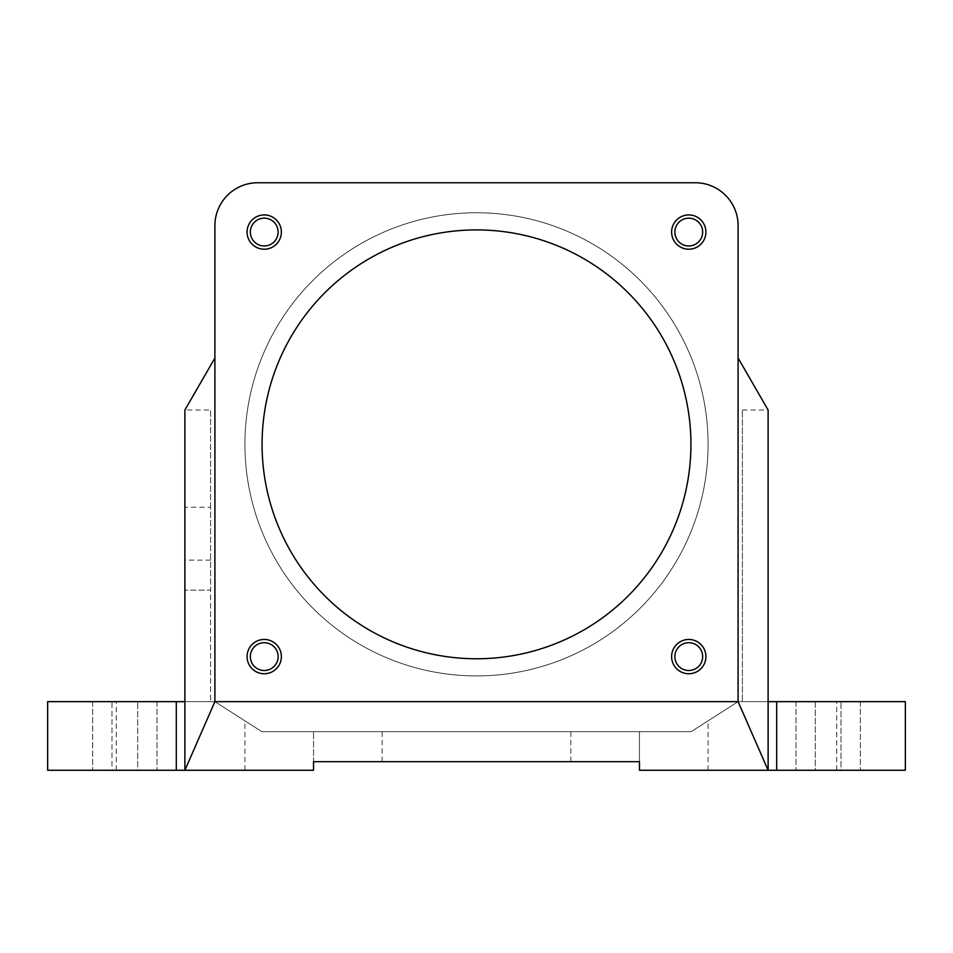 <?xml version="1.0" encoding="UTF-8"?>
<svg xmlns="http://www.w3.org/2000/svg" width="953" height="953" viewBox="0 0 953 953"><rect width="100%" height="100%" fill="white"/><g stroke="black" fill="none" stroke-linecap="round" stroke-linejoin="round"><path stroke-width="0.71" stroke-dasharray="4.76 3.57" d="M476.5 229.911A214.425 214.425 0 0 0 262.075 444.336A214.425 214.425 0 0 0 476.5 658.761A214.425 214.425 0 0 0 690.925 444.336A214.425 214.425 0 0 0 476.5 229.911M476.5 212.757A231.579 231.579 0 0 0 244.921 444.336A231.579 231.579 0 0 0 476.5 675.915A231.579 231.579 0 0 0 708.079 444.336A231.579 231.579 0 0 0 476.5 212.757A231.579 231.579 0 0 0 244.921 444.336A231.579 231.579 0 0 0 476.5 675.915A231.579 231.579 0 0 0 708.079 444.336A231.579 231.579 0 0 0 476.5 212.757M254.403 666.433A13.902 13.902 0 0 1 254.403 646.777A13.902 13.902 0 0 1 274.059 646.777A13.902 13.902 0 0 1 274.059 666.433A13.902 13.902 0 0 1 254.403 666.433M276.358 644.478A17.154 17.154 0 0 0 252.104 644.478A17.154 17.154 0 0 0 252.104 668.732A17.154 17.154 0 0 0 276.358 668.732A17.154 17.154 0 0 0 276.358 644.478M254.403 241.895A13.902 13.902 0 0 1 254.403 222.24A13.902 13.902 0 0 1 274.059 222.24A13.902 13.902 0 0 1 274.059 241.895A13.902 13.902 0 0 1 254.403 241.895M276.358 219.94A17.154 17.154 0 0 0 252.104 219.94A17.154 17.154 0 0 0 252.104 244.194A17.154 17.154 0 0 0 276.358 244.194A17.154 17.154 0 0 0 276.358 219.94M678.941 241.895A13.902 13.902 0 0 1 678.941 222.24A13.902 13.902 0 0 1 698.597 222.24A13.902 13.902 0 0 1 698.597 241.895A13.902 13.902 0 0 1 678.941 241.895M700.896 219.94A17.154 17.154 0 0 0 676.642 219.94A17.154 17.154 0 0 0 676.642 244.194A17.154 17.154 0 0 0 700.896 244.194A17.154 17.154 0 0 0 700.896 219.94M678.941 666.433A13.902 13.902 0 0 1 678.941 646.777A13.902 13.902 0 0 1 698.597 646.777A13.902 13.902 0 0 1 698.597 666.433A13.902 13.902 0 0 1 678.941 666.433M700.896 644.478A17.154 17.154 0 0 0 676.642 644.478A17.154 17.154 0 0 0 676.642 668.732A17.154 17.154 0 0 0 700.896 668.732A17.154 17.154 0 0 0 700.896 644.478M184.882 410.028L184.882 701.646L214.901 701.646L261.837 731.666L691.163 731.666L738.098 701.646L742.387 701.646L742.387 410.028L742.387 701.646L768.118 701.646L768.118 410.028L738.098 358.03L738.098 225.623A42.885 42.885 0 0 0 695.213 182.738L257.786 182.738A42.885 42.885 0 0 0 214.901 225.623L214.901 358.03L184.882 410.028L210.613 410.028L210.613 701.646L210.613 590.145L184.882 590.145L210.613 590.145L210.613 507.234L184.882 507.234M111.977 701.646L157.007 701.646L92.679 701.646L157.007 701.646L92.679 701.646L111.977 701.646L111.977 770.262L92.679 770.262L157.007 770.262L111.977 770.262L111.977 701.646M313.537 770.262L47.65 770.262L47.65 701.646L214.901 701.646L261.837 731.666L691.163 731.666L738.098 701.646L905.35 701.646L905.35 770.262L639.463 770.262M210.613 507.234L210.613 410.028M742.387 410.028L768.118 410.028M639.463 761.685L639.463 731.666L639.463 761.685L313.537 761.685L313.537 731.666L313.537 761.685M137.708 770.262L157.007 770.262L137.708 770.262L137.708 701.646L137.708 770.262M815.291 701.646L860.321 701.646L795.993 701.646L860.321 701.646L795.993 701.646L815.291 701.646L815.291 770.262L841.022 770.262L795.993 770.262L860.321 770.262L795.993 770.262L815.291 770.262L815.291 701.646M841.022 770.262L860.321 770.262L841.022 770.262L841.022 701.646L841.022 770.262M210.613 560.126L184.882 560.126M570.847 761.685L570.847 731.666M382.153 761.685L382.153 731.666M708.079 770.262L708.079 720.849M836.734 770.262L836.734 701.646M116.266 770.262L116.266 701.646M244.921 770.262L244.921 720.849M860.321 701.646L860.321 770.262L860.321 701.646M795.993 701.646L795.993 770.262L795.993 701.646M157.007 701.646L157.007 770.262L157.007 701.646M92.679 701.646L92.679 770.262L92.679 701.646"/><path stroke-width="1.43" d="M476.5 658.761A214.425 214.425 0 0 1 262.075 444.336A214.425 214.425 0 0 1 476.5 229.911A214.425 214.425 0 0 1 690.925 444.336A214.425 214.425 0 0 1 476.5 658.761M254.403 666.433A13.902 13.902 0 0 1 254.403 646.777A13.902 13.902 0 0 1 274.059 646.777A13.902 13.902 0 0 1 274.059 666.433A13.902 13.902 0 0 1 254.403 666.433M252.104 668.732A17.154 17.154 0 0 1 252.104 644.478A17.154 17.154 0 0 1 276.358 644.478A17.154 17.154 0 0 1 276.358 668.732A17.154 17.154 0 0 1 252.104 668.732M254.403 241.895A13.902 13.902 0 0 1 254.403 222.24A13.902 13.902 0 0 1 274.059 222.24A13.902 13.902 0 0 1 274.059 241.895A13.902 13.902 0 0 1 254.403 241.895M252.104 244.194A17.154 17.154 0 0 1 252.104 219.94A17.154 17.154 0 0 1 276.358 219.94A17.154 17.154 0 0 1 276.358 244.194A17.154 17.154 0 0 1 252.104 244.194M678.941 241.895A13.902 13.902 0 0 1 678.941 222.24A13.902 13.902 0 0 1 698.597 222.24A13.902 13.902 0 0 1 698.597 241.895A13.902 13.902 0 0 1 678.941 241.895M676.642 244.194A17.154 17.154 0 0 1 676.642 219.94A17.154 17.154 0 0 1 700.896 219.94A17.154 17.154 0 0 1 700.896 244.194A17.154 17.154 0 0 1 676.642 244.194M678.941 666.433A13.902 13.902 0 0 1 678.941 646.777A13.902 13.902 0 0 1 698.597 646.777A13.902 13.902 0 0 1 698.597 666.433A13.902 13.902 0 0 1 678.941 666.433M676.642 668.732A17.154 17.154 0 0 1 676.642 644.478A17.154 17.154 0 0 1 700.896 644.478A17.154 17.154 0 0 1 700.896 668.732A17.154 17.154 0 0 1 676.642 668.732M214.901 701.646L184.882 770.262L184.882 410.028L214.901 358.03L214.901 701.646L738.098 701.646L738.098 358.03L768.118 410.028L768.118 770.262L738.098 701.646M738.098 358.03L738.098 225.623A42.885 42.885 0 0 0 695.213 182.738L257.786 182.738A42.885 42.885 0 0 0 214.901 225.623L214.901 358.03M184.882 701.646L47.65 701.646L47.65 770.262L313.537 770.262L313.537 761.685L639.463 761.685L639.463 770.262L639.463 761.685M639.463 770.262L905.35 770.262L905.35 701.646L768.118 701.646M313.537 770.262L313.537 761.685M176.305 770.262L176.305 701.646M776.695 770.262L776.695 701.646"/></g></svg>
